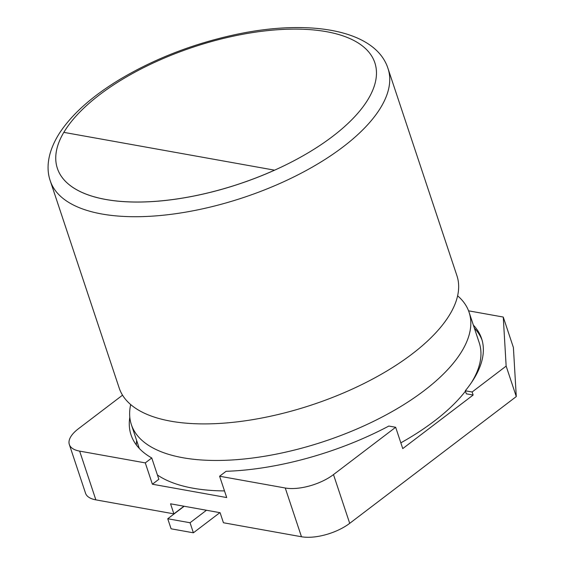 <?xml version="1.0" encoding="UTF-8"?>
<svg xmlns="http://www.w3.org/2000/svg" width="565" height="565" viewBox="0 0 565 565"><rect width="100%" height="100%" fill="white"/><g stroke="black" fill="none" stroke-linecap="round" stroke-linejoin="round"><path stroke-width="0.85" d="M63.845 132.365A167.282 72.172 161.6 0 1 326.401 31.668A167.282 72.172 161.6 0 1 274.555 170.192A167.282 72.172 161.6 0 1 57.376 168.384A167.282 72.172 161.6 0 1 57.376 168.37A167.282 72.172 -18.4 0 0 274.541 170.164L63.817 132.358A167.282 72.172 -18.4 0 0 57.369 168.356L57.369 168.356M388.021 68.549L456.937 275.734A177.961 76.784 161.6 0 1 456.287 300.622A177.961 76.784 161.6 0 1 342.164 393.523A177.961 76.784 161.6 0 1 170.764 421.179A177.961 76.784 161.6 0 1 134.639 407.619A177.961 76.784 161.6 0 1 119.208 388.077L50.285 180.899A177.961 76.784 -18.4 0 0 101.848 213.994A177.961 76.784 -18.4 0 0 281.321 182.82A177.961 76.784 -18.4 0 0 388.021 68.549C375.824 30.178 310.22 18.341 234.701 34.74C192.587 43.943 154.189 58.894 119.505 79.601C92.505 96.001 72.73 113.494 60.187 132.09C47.46 151.547 45.892 168.504 50.285 180.899M457.615 295.813A177.961 76.784 161.6 0 1 469.098 312.297A177.961 76.784 161.6 0 1 378.642 418.806A177.961 76.784 161.6 0 1 182.926 457.742A177.961 76.784 161.6 0 1 131.37 424.64A177.961 76.784 161.6 0 1 130.692 404.561M224.496 490.921A177.961 76.784 161.6 0 1 193.061 488.209A177.961 76.784 161.6 0 1 157.416 474.981M469.098 312.297L479.233 342.764A177.961 76.784 161.6 0 1 471.323 382.788M465.44 391.185A177.961 76.784 161.6 0 1 400.839 442.84M183.95 506.212L173.893 513.86L170.552 503.811L220.096 512.695L223.436 522.752L301.47 536.75A35.595 15.354 -18.4 0 0 349.707 523.338L333.491 474.593A35.595 15.354 161.6 0 1 285.254 488.005L301.47 536.75M468.576 310.828L503.26 317.05L506.148 366.106L516.283 396.574L513.401 347.517L503.26 317.05M173.893 513.86L95.859 499.863L79.644 451.117A35.595 15.354 161.6 0 1 69.333 444.5A35.595 15.354 161.6 0 1 78.337 428.821L122.534 395.175M69.333 444.5L85.548 493.245A35.595 15.354 -18.4 0 0 95.859 499.863M516.283 396.574L349.707 523.338M79.644 451.117L145.29 462.89L151.759 457.975A181.52 78.316 161.6 0 1 131.038 434.902A181.52 78.316 161.6 0 1 129.809 417.21M333.491 474.593L395.662 427.274L388.833 426.052A181.52 78.316 161.6 0 1 226.071 471.302L219.608 476.224L285.254 488.005M506.148 366.106L472.128 391.997L473.138 395.041L402.753 448.603L395.662 427.274M472.128 391.997L465.299 390.768A181.52 78.316 -18.4 0 0 481.599 338.59A181.52 78.316 -18.4 0 0 473.35 325.073M465.299 390.768L466.316 393.819L473.138 395.041M474.367 328.117A181.52 78.316 161.6 0 1 482.072 340.13M136.363 444.973A181.52 78.316 161.6 0 1 136.638 440.467M219.608 476.224L226.706 497.553L152.388 484.219L158.85 479.297L151.759 457.975M152.388 484.219L145.29 462.89M206.472 510.252L190.045 522.752L193.392 532.802L171.096 528.805L167.749 518.755L184.176 506.254M193.392 532.802L219.87 512.66M167.749 518.755L190.045 522.752M131.37 424.64L139.28 448.426"/></g></svg>
